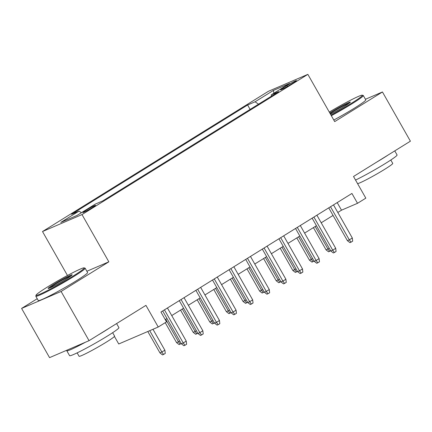 <?xml version="1.0" encoding="UTF-8"?>
<svg xmlns="http://www.w3.org/2000/svg" width="432" height="432" viewBox="0 0 432 432"><rect width="100%" height="100%" fill="white"/><g stroke="black" fill="none" stroke-linecap="round" stroke-linejoin="round"><path stroke-width="0.65" d="M92.621 207.473A7.263 0.481 -29.6 0 0 95.521 205.357A7.263 0.481 -29.6 0 0 92.129 206.804A7.263 0.481 -29.6 0 0 85.79 210.411A7.263 0.481 -29.6 0 0 82.895 212.528A7.263 0.481 -29.6 0 0 86.281 211.081A7.263 0.481 -29.6 0 0 92.621 207.473M114.448 336.431L118.735 343.98L158.236 327.019L166.541 321.867L160.947 312.023L351.929 193.46L357.518 203.305L365.823 198.148L353.522 176.494L410.4 141.183L382.444 91.967L365.44 99.268M37.238 298.712L21.6 308.421L49.556 357.637L89.057 340.675L61.101 291.465L108.848 261.824L82.004 214.58L42.503 231.536L67.468 275.481M82.004 214.58L307.859 74.363L268.358 91.325L42.503 231.536M21.6 308.421L61.101 291.465M287.005 85.514L283.354 87.782A7.036 0.464 -29.6 0 0 280.546 89.834A7.036 0.464 -29.6 0 0 283.829 88.43A7.036 0.464 -29.6 0 0 289.969 84.937L293.625 82.669A7.036 0.464 -29.6 0 0 296.433 80.617A7.036 0.464 -29.6 0 0 293.144 82.021A7.036 0.464 -29.6 0 0 287.005 85.514L287.512 86.405M258.547 104.182L255.085 101.79L247.612 104.998L71.577 214.283L79.051 211.075L60.782 222.415L77.015 215.449L95.278 204.109L102.751 200.902L278.786 91.616L271.312 94.824L271.339 96.239M255.085 101.79L273.353 90.45L289.58 83.484L271.312 94.824M158.236 327.019L145.935 305.365L89.057 340.675M307.859 74.363L334.697 121.608L382.444 91.967M337.808 212.474L341.507 210.179L357.518 203.305M165.251 319.599L166.984 318.524M171.742 315.571L183.595 308.216M188.347 305.262L200.2 297.902M204.957 294.948L216.805 287.593M221.562 284.639L233.415 277.285M238.167 274.331L250.02 266.976M254.777 264.022L266.625 256.662M271.382 253.714L283.235 246.353M287.987 243.4L299.84 236.045M304.598 233.091L316.445 225.736M321.203 222.782L333.056 215.428M337.203 202.603L341.507 210.179M250.117 109.415L247.612 104.998M79.051 211.075L81.421 212.711M273.92 93.204L273.353 90.45M108.848 261.824L86.875 271.253M328.752 207.851L347.404 240.683L349.321 239.857L330.518 206.755M352.312 238L352.674 241.153L351.016 242.185L349.321 239.857L352.312 238L333.504 204.898M351.016 242.185L349.947 242.644L347.404 240.683M330.653 250.738L328.595 251.813L326.052 249.847L327.969 249.021L315.187 226.519M329.665 251.354L327.969 249.021L329.233 248.243M326.052 249.847L313.421 227.615M330.982 115.069A27.68 1.825 -29.6 0 0 351.335 103.34A27.68 1.825 -29.6 0 0 362.264 95.18A27.68 1.825 -29.6 0 0 329.287 112.082M362.264 95.18L363.188 95.434A28.361 1.868 150.4 0 1 363.301 95.51A28.361 1.868 150.4 0 1 351.988 103.793A28.361 1.868 150.4 0 1 331.339 115.7M329.8 112.99A13.84 0.913 150.4 0 1 331.798 111.726A13.84 0.913 150.4 0 1 344.228 104.674A13.84 0.913 150.4 0 1 350.347 102.163A13.84 0.913 150.4 0 1 344.822 106.132A13.84 0.913 150.4 0 1 330.464 114.156M349.331 103.124A13.16 0.869 -29.6 0 0 332.451 112.18A13.16 0.869 -29.6 0 0 330.167 113.638M394.762 150.892L397.078 154.964A28.361 1.868 150.4 0 1 385.76 163.242A28.361 1.868 150.4 0 1 355.552 180.068M388.298 154.904A28.361 1.868 150.4 0 1 382.963 158.323A28.361 1.868 150.4 0 1 376.537 162.205M390.814 160.013L392.742 163.409A20.423 1.345 150.4 0 1 384.593 169.371A20.423 1.345 150.4 0 1 357.583 183.643M363.301 95.51L365.764 99.841A28.361 1.868 150.4 0 1 354.451 108.124A28.361 1.868 150.4 0 1 333.801 120.031M73.17 276.026A27.68 1.825 -29.6 0 0 84.1 267.872A27.68 1.825 -29.6 0 0 47.12 287.21A27.68 1.825 -29.6 0 0 36.067 295.159A27.68 1.825 -29.6 0 0 48.298 290.137A27.68 1.825 -29.6 0 0 73.17 276.026M84.1 267.872L85.023 268.121A28.361 1.868 150.4 0 1 85.142 268.202A28.361 1.868 150.4 0 1 73.823 276.48A28.361 1.868 150.4 0 1 49.059 290.563A28.361 1.868 150.4 0 1 35.818 296.217A28.361 1.868 150.4 0 1 35.813 296.082L36.067 295.159M66.658 278.824A13.84 0.913 150.4 0 1 48.163 288.49A13.84 0.913 150.4 0 1 53.633 284.413A13.84 0.913 150.4 0 1 66.064 277.36A13.84 0.913 150.4 0 1 72.182 274.849A13.84 0.913 150.4 0 1 66.658 278.824M71.167 275.816A13.16 0.869 -29.6 0 0 54.286 284.866A13.16 0.869 -29.6 0 0 49.513 288.117M116.597 323.579L118.913 327.65A28.361 1.868 150.4 0 1 107.595 335.929A28.361 1.868 150.4 0 1 82.836 350.012A28.361 1.868 150.4 0 1 69.59 355.671L66.793 350.746A28.361 1.868 150.4 0 1 67.171 350.077M110.133 327.591A28.361 1.868 150.4 0 1 104.798 331.009A28.361 1.868 150.4 0 1 98.372 334.897M112.649 332.699L114.577 336.101A20.423 1.345 150.4 0 1 106.434 342.063A20.423 1.345 150.4 0 1 88.603 352.204A20.423 1.345 150.4 0 1 79.067 356.276L77.139 352.874M85.142 268.202L87.599 272.533A28.361 1.868 150.4 0 1 76.286 280.811A28.361 1.868 150.4 0 1 51.521 294.894A28.361 1.868 150.4 0 1 38.281 300.548L35.818 296.217M85.352 342.268A28.361 1.868 150.4 0 1 66.793 350.746M312.142 218.16L330.793 250.992L332.716 250.166L313.913 217.064M335.707 248.308L336.069 251.467L334.406 252.499L332.716 250.166L335.707 248.308L316.899 215.206M334.406 252.499L333.342 252.958L330.793 250.992M295.537 228.469L314.188 261.301L316.111 260.474L297.302 227.372M319.097 258.622L319.459 261.776L317.801 262.807L316.111 260.474L319.097 258.622L300.294 225.515M317.801 262.807L316.732 263.266L314.188 261.301M278.932 238.777L297.583 271.609L299.5 270.788L280.697 237.681M302.492 268.931L302.854 272.084L301.196 273.116L299.5 270.788L302.492 268.931L283.684 235.829M301.196 273.116L300.127 273.575L297.583 271.609M262.321 249.091L280.973 281.923L282.895 281.097L264.092 247.99M285.887 279.239L286.249 282.393L284.585 283.424L282.895 281.097L285.887 279.239L267.079 246.137M284.585 283.424L283.522 283.883L280.973 281.923M314.042 261.047L311.99 262.121L309.442 260.156L311.364 259.335L298.577 236.828M313.054 261.662L311.364 259.335L312.628 258.552M309.442 260.156L296.811 237.924M297.437 271.361L295.38 272.43L292.837 270.47L294.759 269.644L281.972 247.136M296.449 271.971L294.759 269.644L296.017 268.861M292.837 270.47L280.206 248.233M280.832 281.669L278.775 282.739L276.232 280.778L278.149 279.952L265.367 257.445M279.844 282.285L278.149 279.952L279.412 279.169M276.232 280.778L263.601 258.547M264.222 291.978L262.17 293.053L259.621 291.087L261.544 290.261L248.756 267.759M263.234 292.594L261.544 290.261L262.802 289.478M259.621 291.087L246.991 268.855M245.716 259.4L264.368 292.232L266.29 291.406L247.482 258.304M269.276 289.548L269.638 292.707L267.98 293.733L266.29 291.406L269.276 289.548L250.474 256.446M267.98 293.733L266.911 294.192L264.368 292.232M247.617 302.287L245.56 303.361L243.016 301.396L244.939 300.575L232.151 278.068M246.629 302.902L244.939 300.575L246.197 299.792M243.016 301.396L230.386 279.164M229.111 269.708L247.763 302.54L249.68 301.714L230.877 268.612M252.671 299.862L253.033 303.016L251.375 304.047L249.68 301.714L252.671 299.862L233.863 266.755M251.375 304.047L250.306 304.506L247.763 302.54M231.012 312.601L228.955 313.67L226.411 311.704L228.328 310.883L215.546 288.376M230.024 313.211L228.328 310.883L229.592 310.1M226.411 311.704L213.781 289.472M212.501 280.017L231.152 312.849L233.075 312.023L214.272 278.921M236.066 310.171L236.428 313.324L234.765 314.356L233.075 312.023L236.066 310.171L217.258 277.063M234.765 314.356L233.701 314.815L231.152 312.849M214.402 322.909L212.35 323.978L209.801 322.018L211.723 321.192L198.936 298.685M213.413 323.519L211.723 321.192L212.981 320.409M209.801 322.018L197.17 299.781M195.896 290.326L214.547 323.158L216.47 322.337L197.662 289.229M219.456 320.479L219.818 323.633L218.16 324.664L216.47 322.337L219.456 320.479L200.653 287.377M218.16 324.664L217.091 325.123L214.547 323.158M197.797 333.218L195.739 334.292L193.196 332.327L195.118 331.501L182.331 308.993M196.808 333.833L195.118 331.501L196.376 330.718M193.196 332.327L180.565 310.095M179.291 300.64L197.942 333.472L199.859 332.645L181.057 299.538M202.851 330.788L203.213 333.941L201.555 334.973L199.859 332.645L202.851 330.788L184.043 297.686M201.555 334.973L200.486 335.432L197.942 333.472M181.192 343.526L179.134 344.601L176.591 342.635L178.508 341.809L165.726 319.307M180.203 344.142L178.508 341.809L179.771 341.026M176.591 342.635L165.245 322.672M162.68 310.948L181.332 343.78L183.254 342.954L164.446 309.852M186.246 341.096L186.608 344.255L184.945 345.287L183.254 342.954L186.246 341.096L167.438 307.994M184.945 345.287L183.875 345.74L181.332 343.78M164.894 350.266L165.256 353.419L163.593 354.451L162.524 354.91L159.98 352.944L164.894 350.266L152.971 329.281M163.593 354.451L161.903 352.123L149.72 330.674M159.98 352.944L147.798 331.501M283.748 88.474L283.354 87.782"/></g></svg>
